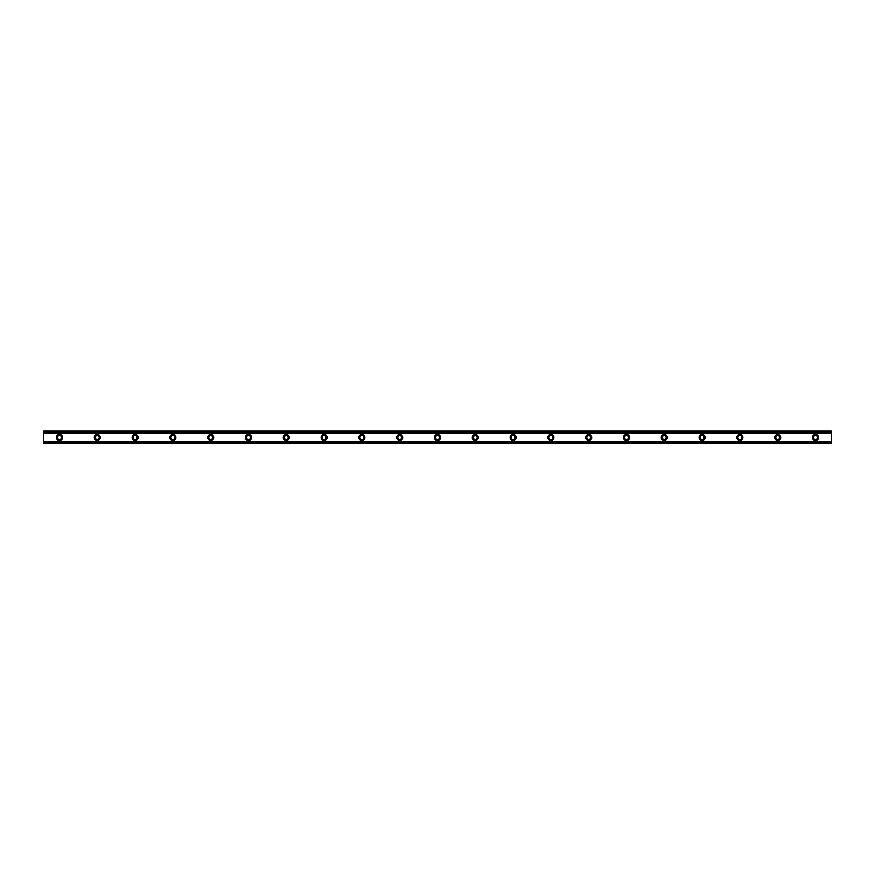 <?xml version="1.0" encoding="UTF-8"?>
<svg xmlns="http://www.w3.org/2000/svg" width="875" height="875" viewBox="0 0 875 875"><rect width="100%" height="100%" fill="white"/><g stroke="black" fill="none" stroke-linecap="round" stroke-linejoin="round"><path stroke-width="1.31" d="M59.5 439.392A1.892 1.892 0 0 1 57.608 437.5A1.892 1.892 0 0 1 59.5 435.608A1.892 1.892 0 0 1 61.392 437.5A1.892 1.892 0 0 1 59.5 439.392M815.5 439.392A1.892 1.892 0 0 1 813.608 437.5A1.892 1.892 0 0 1 815.5 435.608A1.892 1.892 0 0 1 817.392 437.5A1.892 1.892 0 0 1 815.5 439.392M777.7 439.392A1.892 1.892 0 0 1 775.808 437.5A1.892 1.892 0 0 1 777.7 435.608A1.892 1.892 0 0 1 779.592 437.5A1.892 1.892 0 0 1 777.7 439.392M739.9 439.392A1.892 1.892 0 0 1 738.008 437.5A1.892 1.892 0 0 1 739.9 435.608A1.892 1.892 0 0 1 741.792 437.5A1.892 1.892 0 0 1 739.9 439.392M702.1 439.392A1.892 1.892 0 0 1 700.208 437.5A1.892 1.892 0 0 1 702.1 435.608A1.892 1.892 0 0 1 703.992 437.5A1.892 1.892 0 0 1 702.1 439.392M664.3 439.392A1.892 1.892 0 0 1 662.408 437.5A1.892 1.892 0 0 1 664.3 435.608A1.892 1.892 0 0 1 666.192 437.5A1.892 1.892 0 0 1 664.3 439.392M626.5 439.392A1.892 1.892 0 0 1 624.608 437.5A1.892 1.892 0 0 1 626.5 435.608A1.892 1.892 0 0 1 628.392 437.5A1.892 1.892 0 0 1 626.5 439.392M588.7 439.392A1.892 1.892 0 0 1 586.808 437.5A1.892 1.892 0 0 1 588.7 435.608A1.892 1.892 0 0 1 590.592 437.5A1.892 1.892 0 0 1 588.7 439.392M550.9 439.392A1.892 1.892 0 0 1 549.008 437.5A1.892 1.892 0 0 1 550.9 435.608A1.892 1.892 0 0 1 552.792 437.5A1.892 1.892 0 0 1 550.9 439.392M513.1 439.392A1.892 1.892 0 0 1 511.208 437.5A1.892 1.892 0 0 1 513.1 435.608A1.892 1.892 0 0 1 514.992 437.5A1.892 1.892 0 0 1 513.1 439.392M475.3 439.392A1.892 1.892 0 0 1 473.408 437.5A1.892 1.892 0 0 1 475.3 435.608A1.892 1.892 0 0 1 477.192 437.5A1.892 1.892 0 0 1 475.3 439.392M437.5 439.392A1.892 1.892 0 0 1 435.608 437.5A1.892 1.892 0 0 1 437.5 435.608A1.892 1.892 0 0 1 439.392 437.5A1.892 1.892 0 0 1 437.5 439.392M399.7 439.392A1.892 1.892 0 0 1 397.808 437.5A1.892 1.892 0 0 1 399.7 435.608A1.892 1.892 0 0 1 401.592 437.5A1.892 1.892 0 0 1 399.7 439.392M361.9 439.392A1.892 1.892 0 0 1 360.008 437.5A1.892 1.892 0 0 1 361.9 435.608A1.892 1.892 0 0 1 363.792 437.5A1.892 1.892 0 0 1 361.9 439.392M324.1 439.392A1.892 1.892 0 0 1 322.208 437.5A1.892 1.892 0 0 1 324.1 435.608A1.892 1.892 0 0 1 325.992 437.5A1.892 1.892 0 0 1 324.1 439.392M286.3 439.392A1.892 1.892 0 0 1 284.408 437.5A1.892 1.892 0 0 1 286.3 435.608A1.892 1.892 0 0 1 288.192 437.5A1.892 1.892 0 0 1 286.3 439.392M248.5 439.392A1.892 1.892 0 0 1 246.608 437.5A1.892 1.892 0 0 1 248.5 435.608A1.892 1.892 0 0 1 250.392 437.5A1.892 1.892 0 0 1 248.5 439.392M210.7 439.392A1.892 1.892 0 0 1 208.808 437.5A1.892 1.892 0 0 1 210.7 435.608A1.892 1.892 0 0 1 212.592 437.5A1.892 1.892 0 0 1 210.7 439.392M172.9 439.392A1.892 1.892 0 0 1 171.008 437.5A1.892 1.892 0 0 1 172.9 435.608A1.892 1.892 0 0 1 174.792 437.5A1.892 1.892 0 0 1 172.9 439.392M135.1 439.392A1.892 1.892 0 0 1 133.208 437.5A1.892 1.892 0 0 1 135.1 435.608A1.892 1.892 0 0 1 136.992 437.5A1.892 1.892 0 0 1 135.1 439.392M97.3 439.392A1.892 1.892 0 0 1 95.408 437.5A1.892 1.892 0 0 1 97.3 435.608A1.892 1.892 0 0 1 99.192 437.5A1.892 1.892 0 0 1 97.3 439.392M59.5 434.503A2.997 2.997 0 0 0 56.503 437.5A2.997 2.997 0 0 0 59.5 440.497A2.997 2.997 0 0 0 62.497 437.5A2.997 2.997 0 0 0 59.5 434.503M815.5 434.503A2.997 2.997 0 0 0 812.503 437.5A2.997 2.997 0 0 0 815.5 440.497A2.997 2.997 0 0 0 818.497 437.5A2.997 2.997 0 0 0 815.5 434.503M777.7 434.503A2.997 2.997 0 0 0 774.703 437.5A2.997 2.997 0 0 0 777.7 440.497A2.997 2.997 0 0 0 780.697 437.5A2.997 2.997 0 0 0 777.7 434.503M739.9 434.503A2.997 2.997 0 0 0 736.903 437.5A2.997 2.997 0 0 0 739.9 440.497A2.997 2.997 0 0 0 742.897 437.5A2.997 2.997 0 0 0 739.9 434.503M702.1 434.503A2.997 2.997 0 0 0 699.103 437.5A2.997 2.997 0 0 0 702.1 440.497A2.997 2.997 0 0 0 705.097 437.5A2.997 2.997 0 0 0 702.1 434.503M664.3 434.503A2.997 2.997 0 0 0 661.303 437.5A2.997 2.997 0 0 0 664.3 440.497A2.997 2.997 0 0 0 667.297 437.5A2.997 2.997 0 0 0 664.3 434.503M626.5 434.503A2.997 2.997 0 0 0 623.503 437.5A2.997 2.997 0 0 0 626.5 440.497A2.997 2.997 0 0 0 629.497 437.5A2.997 2.997 0 0 0 626.5 434.503M588.7 434.503A2.997 2.997 0 0 0 585.703 437.5A2.997 2.997 0 0 0 588.7 440.497A2.997 2.997 0 0 0 591.697 437.5A2.997 2.997 0 0 0 588.7 434.503M550.9 434.503A2.997 2.997 0 0 0 547.903 437.5A2.997 2.997 0 0 0 550.9 440.497A2.997 2.997 0 0 0 553.897 437.5A2.997 2.997 0 0 0 550.9 434.503M513.1 434.503A2.997 2.997 0 0 0 510.103 437.5A2.997 2.997 0 0 0 513.1 440.497A2.997 2.997 0 0 0 516.097 437.5A2.997 2.997 0 0 0 513.1 434.503M475.3 434.503A2.997 2.997 0 0 0 472.303 437.5A2.997 2.997 0 0 0 475.3 440.497A2.997 2.997 0 0 0 478.297 437.5A2.997 2.997 0 0 0 475.3 434.503M437.5 434.503A2.997 2.997 0 0 0 434.503 437.5A2.997 2.997 0 0 0 437.5 440.497A2.997 2.997 0 0 0 440.497 437.5A2.997 2.997 0 0 0 437.5 434.503M399.7 434.503A2.997 2.997 0 0 0 396.703 437.5A2.997 2.997 0 0 0 399.7 440.497A2.997 2.997 0 0 0 402.697 437.5A2.997 2.997 0 0 0 399.7 434.503M361.9 434.503A2.997 2.997 0 0 0 358.903 437.5A2.997 2.997 0 0 0 361.9 440.497A2.997 2.997 0 0 0 364.897 437.5A2.997 2.997 0 0 0 361.9 434.503M324.1 434.503A2.997 2.997 0 0 0 321.103 437.5A2.997 2.997 0 0 0 324.1 440.497A2.997 2.997 0 0 0 327.097 437.5A2.997 2.997 0 0 0 324.1 434.503M286.3 434.503A2.997 2.997 0 0 0 283.303 437.5A2.997 2.997 0 0 0 286.3 440.497A2.997 2.997 0 0 0 289.297 437.5A2.997 2.997 0 0 0 286.3 434.503M248.5 434.503A2.997 2.997 0 0 0 245.503 437.5A2.997 2.997 0 0 0 248.5 440.497A2.997 2.997 0 0 0 251.497 437.5A2.997 2.997 0 0 0 248.5 434.503M210.7 434.503A2.997 2.997 0 0 0 207.703 437.5A2.997 2.997 0 0 0 210.7 440.497A2.997 2.997 0 0 0 213.697 437.5A2.997 2.997 0 0 0 210.7 434.503M172.9 434.503A2.997 2.997 0 0 0 169.903 437.5A2.997 2.997 0 0 0 172.9 440.497A2.997 2.997 0 0 0 175.897 437.5A2.997 2.997 0 0 0 172.9 434.503M135.1 434.503A2.997 2.997 0 0 0 132.103 437.5A2.997 2.997 0 0 0 135.1 440.497A2.997 2.997 0 0 0 138.097 437.5A2.997 2.997 0 0 0 135.1 434.503M97.3 434.503A2.997 2.997 0 0 0 94.303 437.5A2.997 2.997 0 0 0 97.3 440.497A2.997 2.997 0 0 0 100.297 437.5A2.997 2.997 0 0 0 97.3 434.503M43.75 443.198L43.75 441.602L831.25 441.602L831.25 443.8L43.75 443.8L43.75 443.198L831.25 443.198M43.75 431.802L831.25 431.802L831.25 431.2L43.75 431.2L43.75 441.602M831.25 431.802L831.25 441.602M831.25 443.045L43.75 443.045M43.75 433.398L831.25 433.398M43.75 431.955L831.25 431.955"/></g></svg>
